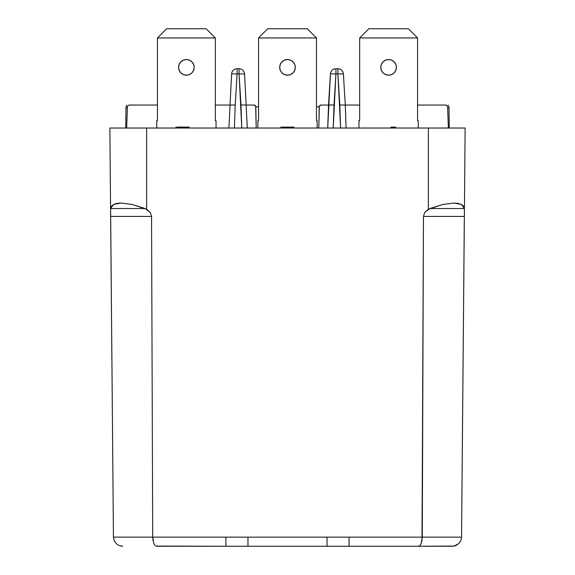 <?xml version="1.0" encoding="UTF-8"?>
<svg xmlns="http://www.w3.org/2000/svg" width="575" height="575" viewBox="0 0 575 575"><rect width="100%" height="100%" fill="white"/><g stroke="black" fill="none" stroke-linecap="round" stroke-linejoin="round"><path stroke-width="0.86" d="M189.376 74.578L186.393 75.167A7.813 7.813 0 0 1 178.573 67.354A7.813 7.813 0 0 1 186.393 59.541L183.403 60.138L180.866 61.834L179.17 64.364L178.573 67.354L179.17 70.344L180.866 72.881L183.403 74.578L186.393 75.167L189.376 74.578L191.913 72.881L193.61 70.344L194.206 67.354L193.61 64.364L191.913 61.834L189.376 60.138L186.393 59.541A7.813 7.813 0 0 1 194.206 67.354A7.813 7.813 0 0 1 186.393 75.167L183.403 74.578L186.393 75.167L189.376 74.578L186.393 75.167L183.403 74.578L186.393 75.167L189.376 74.578L186.393 75.167L183.403 74.578L186.393 75.167L189.376 74.578L186.393 75.167L183.403 74.578M290.49 74.578L287.5 75.167A7.813 7.813 0 0 1 279.687 67.354A7.813 7.813 0 0 1 287.5 59.541L284.51 60.138L281.973 61.834L280.284 64.364L279.687 67.354L280.284 70.344L281.973 72.881L284.51 74.578L287.5 75.167L290.49 74.578L293.027 72.881L294.716 70.344L295.313 67.354L294.716 64.364L293.027 61.834L290.49 60.138L287.5 59.541A7.813 7.813 0 0 1 295.313 67.354A7.813 7.813 0 0 1 287.5 75.167L284.51 74.578L287.5 75.167L290.49 74.578L287.5 75.167L284.51 74.578L287.5 75.167L290.49 74.578L287.5 75.167L284.51 74.578M391.597 74.578L388.607 75.167A7.813 7.813 0 0 1 380.794 67.354A7.813 7.813 0 0 1 388.607 59.541L385.624 60.138L383.087 61.834L381.39 64.364L380.794 67.354L381.39 70.344L383.087 72.881L385.624 74.578L388.607 75.167L391.597 74.578L394.134 72.881L395.83 70.344L396.427 67.354L395.83 64.364L394.134 61.834L391.597 60.138L388.607 59.541A7.813 7.813 0 0 1 396.427 67.354A7.813 7.813 0 0 1 388.607 75.167L385.624 74.578L388.607 75.167L391.597 74.578L388.607 75.167L385.624 74.578L388.607 75.167L391.597 74.578L388.607 75.167L385.624 74.578L388.607 75.167L391.597 74.578L388.607 75.167L385.624 74.578M358.965 120.671L358.965 128.024L358.965 120.671L359.655 120.671L359.655 37.943L417.565 37.943L417.565 120.671L418.255 120.671L418.255 128.024L418.255 120.671L417.565 120.671L417.565 37.943L359.655 37.943L368.848 28.75L408.372 28.75L368.848 28.75L359.655 37.943L359.655 120.671L358.965 120.671M408.372 28.75L417.565 37.943L408.372 28.75M257.859 120.671L257.859 128.024L257.859 120.671L258.549 120.671L258.549 37.943L316.451 37.943L316.451 120.671L317.141 120.671L317.141 128.024L317.141 120.671L316.451 120.671L316.451 37.943L258.549 37.943L267.734 28.75L307.266 28.75L267.734 28.75L258.549 37.943L258.549 120.671L257.859 120.671M290.49 60.138L293.027 61.834M307.266 28.75L316.451 37.943L307.266 28.75M156.745 120.671L156.745 128.024L156.745 120.671L157.435 120.671L157.435 37.943L215.345 37.943L215.345 120.671L216.035 120.671L216.035 128.024L216.035 120.671L215.345 120.671L215.345 37.943L157.435 37.943L166.628 28.75L206.152 28.75L166.628 28.75L157.435 37.943L157.435 120.671L156.745 120.671M206.152 28.75L215.345 37.943L206.152 28.75M129.224 105.045L157.435 105.045L129.224 105.045L127.945 105.556L127.384 106.813L126.644 128.024L127.384 106.813L127.945 105.556L129.224 105.045M215.345 105.045L229.705 105.045L215.345 105.045M253.985 105.045A1.84 1.84 0 0 1 255.818 106.849L256.191 128.024L255.674 106.152L253.985 105.045L246.481 105.045L254.624 105.045M320.376 105.045L328.519 105.045L321.015 105.045L319.326 106.152L318.809 128.024L319.183 106.849A1.84 1.84 0 0 1 321.015 105.045M345.295 105.045L359.655 105.045L345.295 105.045L346.1 128.024L345.295 105.045L339.789 104.973L337.884 73.916L335.922 73.916L333.22 128.024L334.025 104.973L328.519 105.045L330.424 73.916L327.714 128.024L328.519 105.045L334.025 104.973L335.922 73.916L337.884 73.916L340.594 128.024L339.789 104.973L345.295 105.045L343.39 73.916L345.295 105.045M417.565 105.045L445.776 105.045L417.565 105.045M255.818 106.849L258.549 106.849M316.451 106.849L319.183 106.849M447.616 106.813L447.055 105.556L447.616 106.813L448.356 128.024L447.616 106.813L447.055 105.556L445.776 105.045L447.458 106.131M449.226 128.024L449.01 107.705L447.645 107.705L449.01 107.705L449.226 128.024M448.931 106.641L449.01 107.705L448.931 106.641M448.378 105.225L448.716 105.778L448.378 105.225M126.622 105.225L126.284 105.778L126.622 105.225M126.069 106.641L125.99 107.705L126.069 106.641M125.774 128.024L125.99 107.705L125.774 128.024M127.355 107.705L125.99 107.705L127.355 107.705M127.542 106.131L127.384 106.813M228.9 128.024L231.61 73.916L228.9 128.024L234.406 128.024L235.211 104.973L234.406 128.024M241.78 128.024L239.078 73.916L237.116 73.916L235.211 104.973L229.705 105.045L235.211 104.973L237.116 73.916L231.61 73.916A5.513 5.513 0 0 1 237.116 68.734L239.078 68.734L237.116 68.734A5.513 5.513 0 0 0 231.61 73.916L237.116 73.916L237.116 68.734L237.116 73.916L239.078 73.916L239.078 68.734A5.513 5.513 0 0 1 244.576 73.916L247.286 128.024L244.576 73.916A5.513 5.513 0 0 0 239.078 68.734L239.078 73.916L244.576 73.916L239.078 73.916L240.975 104.973L246.481 105.045L240.975 104.973L241.78 128.024L247.286 128.024M335.922 68.734L337.884 68.734L337.884 73.916L343.39 73.916L337.884 73.916L337.884 68.734A5.513 5.513 0 0 1 343.39 73.916A5.513 5.513 0 0 0 337.884 68.734L335.922 68.734L335.922 73.916L330.424 73.916L335.922 73.916L335.922 68.734C332.731 69.014 330.898 70.739 330.424 73.916A5.513 5.513 0 0 1 335.922 68.734M340.594 128.024L346.1 128.024M327.714 128.024L333.22 128.024M120.843 546.077L122.633 546.25L119.133 545.56L122.633 546.25L119.133 545.56L116.157 543.583L114.159 540.629L116.157 543.583L119.133 545.56L116.157 543.583L114.159 540.629L113.44 537.136L114.159 540.629M155.07 545.56L153.834 543.583L155.07 545.56L153.834 543.583L152.713 537.136L153.834 543.583L155.07 545.56M421.166 543.583L419.93 545.56L421.166 543.583L422.287 537.136L421.166 543.583L421.993 540.629L421.166 543.583L419.93 545.56L418.485 546.25L454.157 546.077L455.867 545.56L452.367 546.25L349.082 546.25L418.485 546.25M458.843 543.583L455.867 545.56L458.843 543.583L460.841 540.629L458.843 543.583L454.157 546.077L458.843 543.583L460.841 540.629L461.56 537.136L422.287 537.136L461.56 537.136L460.841 540.629L458.843 543.583M156.515 546.25L349.082 546.25L349.082 537.136L349.082 546.25L327.024 546.25L327.024 537.136L327.024 546.25L247.976 546.25L247.976 537.136L247.976 546.25L225.917 546.25L225.917 537.136L225.917 546.25L155.782 546.077M464.363 216.423L423.452 216.423L424.753 212.441L429.913 208.538L464.399 208.538L463.507 206.195L461.409 204.456L458.167 203.392L453.898 203.033L442.894 204.456L429.913 208.538L464.399 208.538L461.56 537.136L464.399 212.441L464.363 216.423L423.452 216.423L422.287 537.136L113.44 537.136L152.713 537.136L153.007 540.629M116.157 543.583L119.133 545.56M110.601 212.441L113.44 537.136L110.601 208.538L145.087 208.538L132.106 204.456L121.102 203.033L116.833 203.392L113.591 204.456L111.493 206.195L110.601 208.538L145.087 208.538L150.248 212.441L151.548 216.423L110.637 216.423L110.601 212.441M421.993 540.629L423.452 216.423L424.753 212.441L428.368 209.264L442.894 204.456L453.898 203.033L461.409 204.456L464.399 208.538L464.42 209.264L465.132 128.024L464.42 209.264M419.218 546.077L419.93 545.56M110.58 209.264L109.868 128.024L110.58 209.264L110.601 208.538L113.591 204.456L121.102 203.033L132.106 204.456L146.632 209.264L146.632 128.024L428.368 128.024L428.368 209.264L428.368 128.024L465.132 128.024L146.632 128.024L146.632 209.264L150.248 212.441L151.548 216.423L152.713 537.136L151.548 216.423L110.637 216.423M152.713 537.136L422.287 537.136M146.632 128.024L109.868 128.024L146.632 128.024M395.715 128.024L395.715 127.104L394.572 127.104L394.572 128.024L394.572 127.104L390.978 127.104L390.978 128.024L390.978 127.104L395.715 127.104L395.715 128.024M293.947 128.024L293.947 127.104L293.947 128.024M280.722 128.024L280.722 127.104L280.722 128.024M280.974 128.024L280.974 127.104L280.974 128.024M293.07 127.104L293.2 128.024L293.2 127.104L286.853 127.104L286.853 128.024L286.853 127.104L281.951 127.104M292.732 127.104L282.684 127.104M188.14 127.104L188.435 128.024L188.435 127.104L189.182 127.104L189.182 128.024L189.182 127.104L176.956 127.104L176.956 128.024L176.992 127.104M175.964 128.024L175.964 127.104L175.964 128.024M182.642 128.024L182.642 127.104L182.642 128.024M187.73 127.104L187.076 127.104M186.458 127.104L177.086 127.104"/></g></svg>
